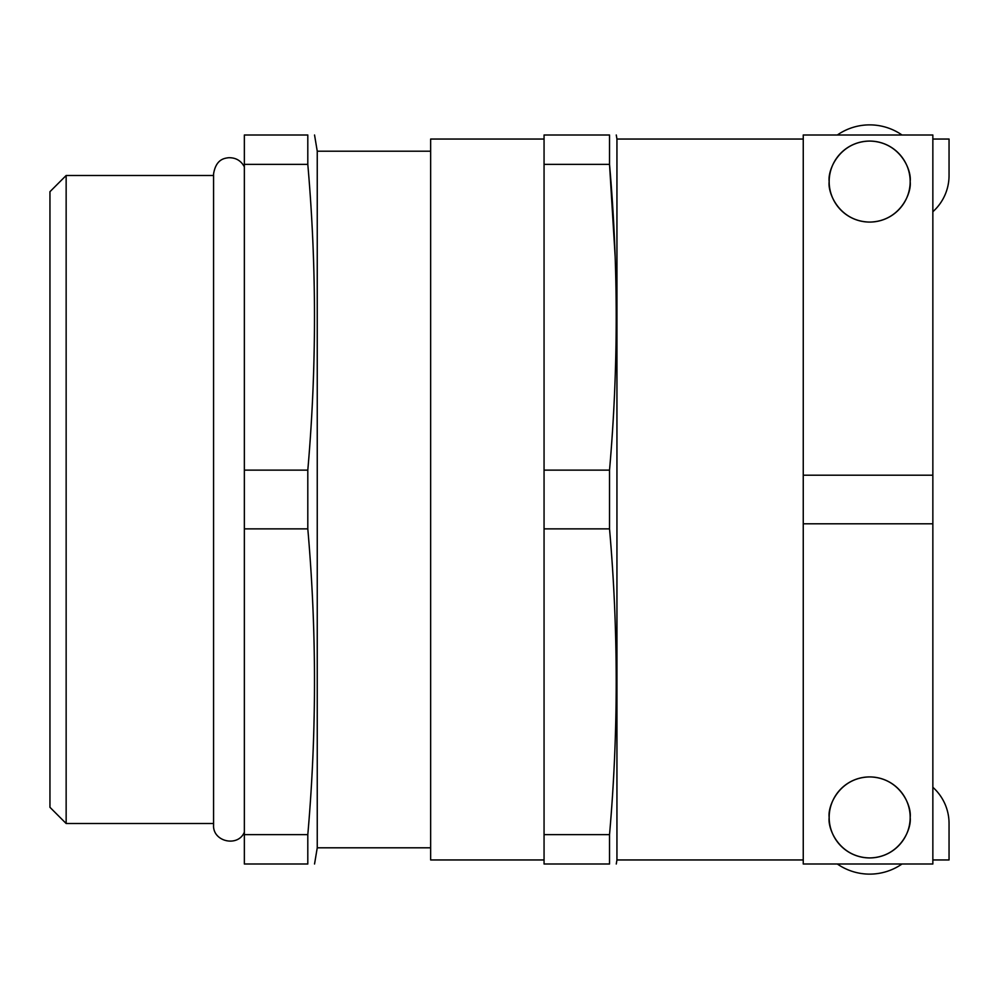 <?xml version="1.0" encoding="UTF-8"?>
<svg xmlns="http://www.w3.org/2000/svg" width="999" height="999" viewBox="0 0 999 999"><rect width="100%" height="100%" fill="white"/><g stroke="black" fill="none" stroke-linecap="round" stroke-linejoin="round"><path stroke-width="1.5" d="M829.17 181.581C827.547 193.419 839.697 221.528 869.667 222.078C899.649 221.528 911.8 193.419 910.164 181.581A40.497 40.497 0 0 1 869.667 222.078A40.497 40.497 0 0 1 829.17 181.581A40.497 40.497 0 0 1 869.667 141.071A40.497 40.497 0 0 1 910.164 181.581C911.8 169.73 899.649 141.633 869.667 141.071C839.697 141.633 827.547 169.73 829.17 181.581M902.01 863.998A56.706 56.706 0 0 1 837.337 863.998M829.17 817.419C827.547 829.27 839.697 857.367 869.667 857.929C899.649 857.367 911.8 829.27 910.164 817.419C911.8 805.581 899.649 777.472 869.667 776.922C839.697 777.472 827.547 805.581 829.17 817.419A40.497 40.497 0 0 0 869.667 857.929A40.497 40.497 0 0 0 910.164 817.419A40.497 40.497 0 0 0 869.667 776.922A40.497 40.497 0 0 0 829.17 817.419M49.95 807.304L49.95 191.696L66.146 175.499L66.146 823.501L49.95 807.304M803.246 499.5L803.246 863.998L932.854 863.998L932.854 135.002L803.246 135.002L803.246 499.5M803.246 139.048L616.945 139.048L616.945 859.952L616.271 863.998M544.055 139.048L430.644 139.048L430.644 859.952L544.055 859.952M430.644 151.199L317.245 151.199L317.245 847.801L314.548 863.998M307.804 528.871L307.804 470.129L244.355 470.129L244.355 863.998L307.804 863.998L307.804 834.64C316.72 732.717 316.72 630.794 307.804 528.871L244.355 528.871M307.804 863.998C316.72 863.998 316.72 863.998 307.804 863.998M609.527 528.871L544.055 528.871L544.055 863.998L609.527 863.998C618.443 863.998 618.443 863.998 609.527 863.998L609.527 834.64C618.443 732.717 618.443 630.794 609.527 528.871L609.527 470.129C618.443 368.206 618.443 266.283 609.527 164.36L615.147 256.506M307.804 470.129C316.708 368.206 316.708 266.283 307.804 164.36L307.804 135.002C316.72 135.002 316.72 135.002 307.804 135.002L244.355 135.002L244.355 470.129M244.355 164.36L307.804 164.36M307.804 834.64L244.355 834.64M544.055 528.871L544.055 135.002L609.527 135.002C618.443 135.002 618.443 135.002 609.527 135.002L609.527 164.36L544.055 164.36M544.055 470.129L609.527 470.129M544.055 834.64L609.527 834.64M932.854 787.274A48.601 48.601 0 0 1 949.05 823.501L949.05 859.952L932.854 859.952M932.854 211.726A48.601 48.601 0 0 0 949.05 175.499L949.05 139.048L932.854 139.048M902.01 135.002A56.706 56.706 0 0 0 837.337 135.002M932.854 475.199L803.246 475.199M932.854 523.801L803.246 523.801M244.355 832.179C237.987 847.527 212.612 841.707 213.574 825.124L213.574 173.876C216.021 159.216 224.288 158.317 228.471 157.73C235.627 157.505 240.921 160.527 244.355 166.821M803.246 859.952L616.945 859.952M430.644 847.801L317.245 847.801M213.574 823.501L66.146 823.501M616.945 139.048L616.271 135.002M317.245 151.199L314.548 135.002M213.574 175.499L66.146 175.499"/></g></svg>
